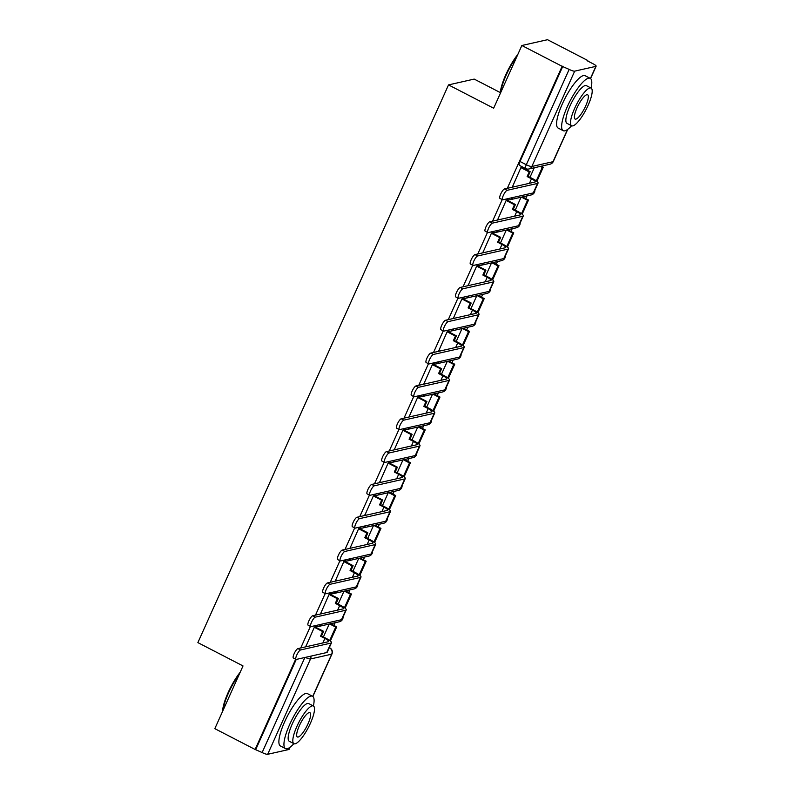 <?xml version="1.0" encoding="UTF-8"?>
<svg xmlns="http://www.w3.org/2000/svg" width="794" height="794" viewBox="0 0 794 794"><rect width="100%" height="100%" fill="white"/><g stroke="black" fill="none" stroke-linecap="round" stroke-linejoin="round"><path stroke-width="1.19" d="M333.907 625.434L335.137 622.714M348.665 592.602L349.886 589.882M363.424 559.77L364.644 557.051M378.172 526.938L379.403 524.219M392.931 494.106L394.152 491.387M407.689 461.274L408.91 458.555M422.438 428.442L423.668 425.723M437.196 395.611L438.417 392.891M451.955 362.779L453.176 360.059M466.703 329.947L467.934 327.227M481.462 297.115L482.683 294.395M496.22 264.283L497.441 261.563M510.969 231.451L512.199 228.732M525.727 198.619L526.948 195.9M587.59 60.969L587.798 60.513L587.044 60.681L593.326 63.927A4.714 0.953 24.2 0 1 596.125 66.2A4.714 0.953 24.2 0 1 595.877 66.359L574.697 71.142L531.851 166.482L553.031 161.698L567.482 129.531M500.309 92.59L474.187 79.092L448.521 84.898L493.66 108.222L521.847 45.506L562.132 66.319L507.306 188.327M521.847 45.506L547.513 39.7L587.798 60.513M448.521 84.898L197.875 642.614L243.014 665.938L214.827 728.664L255.112 749.476L295.666 659.228M502.245 199.582L492.548 221.159M487.486 232.414L477.789 253.981M472.728 265.246L463.041 286.813M457.979 298.078L448.282 319.645M443.221 330.909L433.524 352.476M428.462 363.741L418.775 385.308M413.714 396.573L404.017 418.14M398.955 429.405L389.259 450.972M384.197 462.237L374.51 483.804M369.448 495.069L359.751 516.636M354.69 527.901L344.993 549.468M339.931 560.733L330.244 582.3M325.183 593.565L315.486 615.132M310.424 626.397L300.728 647.964M290.048 747.253L289.105 749.347A4.714 0.953 -155.8 0 1 288.857 749.506L267.677 754.3A4.714 0.953 -155.8 0 1 262.139 752.543L304.856 657.501M255.112 749.476L262.139 752.543M525.916 168.606A4.714 1.201 -62.7 0 1 525.638 168.576A4.714 1.201 -62.7 0 1 526.313 164.735L569.159 69.396L562.132 66.319M569.159 69.396A4.714 0.953 24.2 0 0 574.697 71.142M521.986 167.465L520.953 167.524L512.616 186.421M507.237 200.296L506.195 200.356L497.858 219.253M492.478 233.128L491.446 233.188L483.109 252.085M477.72 265.96L476.688 266.02L468.351 284.917M462.971 298.792L461.929 298.852L453.592 317.749M448.213 331.624L447.181 331.684L438.844 350.581M433.455 364.456L432.422 364.515L424.085 383.413M418.706 397.288L417.664 397.347L409.327 416.245M403.948 430.12L402.915 430.179L394.578 449.076M389.189 462.952L388.157 463.011L379.82 481.908M374.44 495.784L373.398 495.843L365.061 514.74M359.682 528.615L358.65 528.665L350.313 547.572M344.924 561.447L343.891 561.497L335.554 580.404M330.175 594.279L329.133 594.329L320.796 613.236M315.417 627.111L314.384 627.161L306.047 646.068M534.293 167.762L529.995 177.31M255.857 749.308L296.241 659.437M562.877 66.15L520.03 161.49A4.714 1.201 117.3 0 0 519.365 165.341L525.638 168.576A4.714 4.714 0 0 0 528.844 168.993L550.024 164.199A4.714 4.714 0 0 0 553.279 161.539L567.75 129.343M521.043 197.24L515.246 210.142M506.284 230.071L500.488 242.974M491.526 262.903L485.729 275.806M476.777 295.735L470.981 308.638M462.019 328.567L456.222 341.47M447.26 361.399L441.464 374.302M432.512 394.231L426.715 407.133M417.753 427.063L411.957 439.965M402.995 459.895L397.199 472.797M388.246 492.727L382.45 505.629M373.488 525.559L367.691 538.451M358.729 558.39L352.933 571.283M343.981 591.222L338.184 604.115M329.222 624.054L323.426 636.947M502.572 199.76L499.942 198.401A5.3 1.35 -62.7 0 1 500.925 193.567A5.3 1.35 -62.7 0 1 504.508 188.952L507.138 190.312A5.3 1.35 117.3 0 0 503.565 194.927A5.3 1.35 117.3 0 0 502.572 199.76A5.3 1.35 117.3 0 0 502.88 199.78L533.3 192.902A9.429 1.906 24.2 0 0 533.796 192.585L538.054 183.116A9.429 1.906 24.2 0 0 532.446 178.571L528.099 176.328L530.174 171.693L521.747 167.335M512.487 186.352L513.559 186.908M528.099 176.328L527.127 176.546L531.474 178.789A6.362 1.29 -155.8 0 1 535.255 181.856A6.362 1.29 -155.8 0 1 534.918 182.074L504.508 188.952M527.127 176.546L529.201 171.911L530.174 171.693M520.904 167.623L529.201 171.911M536.903 181.379L543.265 167.226L541.25 166.184M536.258 180.873L542.292 167.445L543.265 167.226M540.277 166.403L542.292 167.445M507.138 190.312L537.558 183.434A9.429 1.906 24.2 0 0 538.054 183.116M487.824 232.592L485.194 231.233A5.3 1.35 -62.7 0 1 486.176 226.399A5.3 1.35 -62.7 0 1 489.749 221.784L492.379 223.144A5.3 1.35 117.3 0 0 488.806 227.759A5.3 1.35 117.3 0 0 487.824 232.592A5.3 1.35 117.3 0 0 488.131 232.612L518.542 225.734A9.429 1.906 24.2 0 0 519.038 225.417L523.296 215.948A9.429 1.906 24.2 0 0 517.698 211.403L513.341 209.159L515.425 204.524L506.999 200.167M497.729 219.184L498.801 219.74M513.341 209.159L512.368 209.378L516.725 211.621A6.362 1.29 -155.8 0 1 520.507 214.688A6.362 1.29 -155.8 0 1 520.169 214.906L489.749 221.784M512.368 209.378L514.452 204.743L515.425 204.524M506.155 200.455L514.452 204.743M522.154 214.211L528.516 200.058L522.442 196.922M521.509 213.705L527.544 200.277L528.516 200.058M521.469 197.14L527.544 200.277M492.379 223.144L522.799 216.266A9.429 1.906 24.2 0 0 523.296 215.948M473.065 265.424L470.435 264.065A5.3 1.35 -62.7 0 1 471.418 259.231A5.3 1.35 -62.7 0 1 475.001 254.616L477.631 255.976A5.3 1.35 117.3 0 0 474.048 260.591A5.3 1.35 117.3 0 0 473.065 265.424A5.3 1.35 117.3 0 0 473.373 265.444L503.783 258.566A9.429 1.906 24.2 0 0 504.289 258.248L508.547 248.78A9.429 1.906 24.2 0 0 502.939 244.234L498.582 241.991L500.667 237.356L492.24 232.999M482.98 252.016L484.042 252.571M498.582 241.991L497.61 242.21L501.967 244.453A6.362 1.29 -155.8 0 1 505.748 247.52A6.362 1.29 -155.8 0 1 505.411 247.738L475.001 254.616M497.61 242.21L499.694 237.575L500.667 237.356M491.397 233.287L499.694 237.575M507.396 247.043L513.758 232.89L507.684 229.754M506.751 246.537L512.785 233.108L513.758 232.89M506.711 229.972L512.785 233.108M477.631 255.976L508.041 249.098A9.429 1.906 24.2 0 0 508.547 248.78M458.307 298.256L455.677 296.896A5.3 1.35 -62.7 0 1 456.659 292.063A5.3 1.35 -62.7 0 1 460.242 287.448L462.872 288.808A5.3 1.35 117.3 0 0 459.299 293.423A5.3 1.35 117.3 0 0 458.307 298.256A5.3 1.35 117.3 0 0 458.614 298.276L489.035 291.398A9.429 1.906 24.2 0 0 489.531 291.08L493.789 281.612A9.429 1.906 24.2 0 0 488.181 277.066L483.834 274.823L485.908 270.188L477.482 265.831M468.222 284.848L469.294 285.403M483.834 274.823L482.861 275.042L487.208 277.285A6.362 1.29 -155.8 0 1 490.99 280.351A6.362 1.29 -155.8 0 1 490.652 280.57L460.242 287.448M482.861 275.042L484.936 270.407L485.908 270.188M476.638 266.119L484.936 270.407M492.637 279.875L498.999 265.722L492.935 262.586M491.992 279.369L498.027 265.94L498.999 265.722M491.962 262.804L498.027 265.94M462.872 288.808L493.292 281.93A9.429 1.906 24.2 0 0 493.789 281.612M443.558 331.088L440.928 329.728A5.3 1.35 -62.7 0 1 441.911 324.895A5.3 1.35 -62.7 0 1 445.484 320.28L448.114 321.639A5.3 1.35 117.3 0 0 444.541 326.255A5.3 1.35 117.3 0 0 443.558 331.088A5.3 1.35 117.3 0 0 443.866 331.108L474.276 324.23A9.429 1.906 24.2 0 0 474.772 323.912L479.03 314.444A9.429 1.906 24.2 0 0 473.432 309.898L469.075 307.655L471.16 303.02L462.733 298.663M453.463 317.679L454.535 318.235M469.075 307.655L468.103 307.873L472.46 310.117A6.362 1.29 -155.8 0 1 476.241 313.183A6.362 1.29 -155.8 0 1 475.904 313.402L445.484 320.28M468.103 307.873L470.187 303.239L471.16 303.02M461.89 298.951L470.187 303.239M477.889 312.707L484.251 298.554L478.177 295.418M477.244 312.201L483.278 298.772L484.251 298.554M477.204 295.636L483.278 298.772M448.114 321.639L478.534 314.761A9.429 1.906 24.2 0 0 479.03 314.444M428.8 363.92L426.17 362.56A5.3 1.35 -62.7 0 1 427.152 357.727A5.3 1.35 -62.7 0 1 430.735 353.112L433.365 354.471A5.3 1.35 117.3 0 0 429.782 359.087A5.3 1.35 117.3 0 0 428.8 363.92A5.3 1.35 117.3 0 0 429.107 363.94L459.518 357.062A9.429 1.906 24.2 0 0 460.024 356.744L464.282 347.276A9.429 1.906 24.2 0 0 458.674 342.73L454.317 340.487L456.401 335.852L447.975 331.495M438.715 350.511L439.777 351.067M454.317 340.487L453.344 340.705L457.701 342.948A6.362 1.29 -155.8 0 1 461.483 346.015A6.362 1.29 -155.8 0 1 461.145 346.234L430.735 353.112M453.344 340.705L455.428 336.07L456.401 335.852M447.131 331.783L455.428 336.07M463.13 345.539L469.492 331.386L463.418 328.25M462.485 345.033L468.52 331.604L469.492 331.386M462.445 328.468L468.52 331.604M433.365 354.471L463.775 347.593A9.429 1.906 24.2 0 0 464.282 347.276M500.26 93.553A28.743 7.325 -62.7 0 1 505.838 74.676A28.743 7.325 -62.7 0 1 517.886 54.329M517.063 56.156A29.457 7.503 117.3 0 0 506.215 75.043A29.457 7.503 117.3 0 0 500.627 92.729M571.62 125.76L566.966 123.348A21.21 5.399 -62.7 0 1 569.963 106.039A21.21 5.399 -62.7 0 1 586.438 85.673L591.093 88.074A21.21 5.399 117.3 0 0 574.618 108.441A21.21 5.399 117.3 0 0 571.62 125.76A21.21 5.399 117.3 0 0 588.086 105.394A21.21 5.399 117.3 0 0 591.093 88.074A29.457 7.503 117.3 0 0 590.22 78.348A29.457 7.503 117.3 0 0 567.343 106.624A29.457 7.503 117.3 0 0 563.184 130.682A29.457 7.503 117.3 0 0 571.591 125.74M590.22 78.348L585.158 75.728A29.457 7.503 117.3 0 0 562.291 104.014A29.457 7.503 117.3 0 0 558.122 128.062L563.184 130.682M585.694 105.939A13.667 3.484 117.3 0 0 587.629 94.774A13.667 3.484 117.3 0 0 577.02 107.895A13.667 3.484 117.3 0 0 575.084 119.06A13.667 3.484 117.3 0 0 585.694 105.939M222.558 711.464A28.743 7.325 -62.7 0 1 228.136 692.586A28.743 7.325 -62.7 0 1 240.185 672.24M239.361 674.066A29.457 7.503 117.3 0 0 228.513 692.954A29.457 7.503 117.3 0 0 222.925 710.64M293.919 743.67L289.264 741.259A21.21 5.399 -62.7 0 1 292.261 723.949A21.21 5.399 -62.7 0 1 308.737 703.583L313.392 705.985A21.21 5.399 117.3 0 0 296.926 726.351A21.21 5.399 117.3 0 0 293.919 743.67A21.21 5.399 117.3 0 0 310.394 723.304A21.21 5.399 117.3 0 0 313.392 705.985A29.457 7.503 117.3 0 0 312.518 696.259A29.457 7.503 117.3 0 0 289.651 724.535A29.457 7.503 117.3 0 0 285.483 748.593A29.457 7.503 117.3 0 0 293.889 743.65M312.518 696.259L307.457 693.638A29.457 7.503 117.3 0 0 284.589 721.925A29.457 7.503 117.3 0 0 280.421 745.973L285.483 748.593M307.993 723.85A13.667 3.484 117.3 0 0 309.928 712.684A13.667 3.484 117.3 0 0 299.318 725.805A13.667 3.484 117.3 0 0 297.383 736.971A13.667 3.484 117.3 0 0 307.993 723.85M414.041 396.752L411.411 395.392A5.3 1.35 -62.7 0 1 412.394 390.559A5.3 1.35 -62.7 0 1 415.977 385.944L418.607 387.303A5.3 1.35 117.3 0 0 415.034 391.918A5.3 1.35 117.3 0 0 414.041 396.752A5.3 1.35 117.3 0 0 414.349 396.772L444.769 389.894A9.429 1.906 24.2 0 0 445.265 389.576L449.523 380.108A9.429 1.906 24.2 0 0 443.915 375.562L439.568 373.319L441.643 368.684L433.216 364.327M423.956 383.343L425.028 383.899M439.568 373.319L438.596 373.537L442.943 375.78A6.362 1.29 -155.8 0 1 446.724 378.847A6.362 1.29 -155.8 0 1 446.387 379.066L415.977 385.944M438.596 373.537L440.67 368.902L441.643 368.684M432.373 364.615L440.67 368.902M448.372 378.371L454.734 364.218L448.67 361.081M447.727 377.865L453.761 364.436L454.734 364.218M447.697 361.3L453.761 364.436M418.607 387.303L449.027 380.425A9.429 1.906 24.2 0 0 449.523 380.108M399.293 429.584L396.663 428.224A5.3 1.35 -62.7 0 1 397.645 423.391A5.3 1.35 -62.7 0 1 401.218 418.775L403.848 420.135A5.3 1.35 117.3 0 0 400.275 424.75A5.3 1.35 117.3 0 0 399.293 429.584A5.3 1.35 117.3 0 0 399.6 429.604L430.011 422.726A9.429 1.906 24.2 0 0 430.507 422.408L434.765 412.94A9.429 1.906 24.2 0 0 429.167 408.394L424.81 406.151L426.894 401.516L418.468 397.159M409.198 416.175L410.27 416.731M424.81 406.151L423.837 406.369L428.194 408.612A6.362 1.29 -155.8 0 1 431.976 411.679A6.362 1.29 -155.8 0 1 431.638 411.897L401.218 418.775M423.837 406.369L425.921 401.734L426.894 401.516M417.624 397.447L425.921 401.734M433.623 411.203L439.985 397.05L433.911 393.913M432.978 410.697L439.013 397.268L439.985 397.05M432.938 394.132L439.013 397.268M403.848 420.135L434.268 413.257A9.429 1.906 24.2 0 0 434.765 412.94M384.534 462.416L381.904 461.056A5.3 1.35 -62.7 0 1 382.887 456.222A5.3 1.35 -62.7 0 1 386.47 451.607L389.1 452.967A5.3 1.35 117.3 0 0 385.517 457.582A5.3 1.35 117.3 0 0 384.534 462.416A5.3 1.35 117.3 0 0 384.842 462.436L415.252 455.558A9.429 1.906 24.2 0 0 415.758 455.24L420.016 445.771A9.429 1.906 24.2 0 0 414.408 441.226L410.051 438.983L412.136 434.348L403.709 429.991M394.449 449.007L395.511 449.563M410.051 438.983L409.079 439.201L413.436 441.444A6.362 1.29 -155.8 0 1 417.217 444.511A6.362 1.29 -155.8 0 1 416.88 444.729L386.47 451.607M409.079 439.201L411.163 434.566L412.136 434.348M402.866 430.279L411.163 434.566M418.865 444.035L425.227 429.882L419.153 426.745M418.22 443.528L424.254 430.1L425.227 429.882M418.18 426.964L424.254 430.1M389.1 452.967L419.51 446.089A9.429 1.906 24.2 0 0 420.016 445.771M369.776 495.248L367.146 493.888A5.3 1.35 -62.7 0 1 368.128 489.054A5.3 1.35 -62.7 0 1 371.711 484.439L374.341 485.799A5.3 1.35 117.3 0 0 370.768 490.414A5.3 1.35 117.3 0 0 369.776 495.248A5.3 1.35 117.3 0 0 370.083 495.267L400.504 488.389A9.429 1.906 24.2 0 0 401 488.072L405.258 478.603A9.429 1.906 24.2 0 0 399.65 474.058L395.303 471.815L397.377 467.18L388.951 462.823M379.691 481.839L380.763 482.395M395.303 471.815L394.33 472.033L398.677 474.276A6.362 1.29 -155.8 0 1 402.459 477.343A6.362 1.29 -155.8 0 1 402.121 477.561L371.711 484.439M394.33 472.033L396.404 467.398L397.377 467.18M388.107 463.11L396.404 467.398M404.106 476.866L410.468 462.713L404.404 459.577M403.461 476.36L409.496 462.932L410.468 462.713M403.431 459.795L409.496 462.932M374.341 485.799L404.761 478.921A9.429 1.906 24.2 0 0 405.258 478.603M355.027 528.079L352.397 526.72A5.3 1.35 -62.7 0 1 353.38 521.886A5.3 1.35 -62.7 0 1 356.953 517.271L359.583 518.631A5.3 1.35 117.3 0 0 356.01 523.246A5.3 1.35 117.3 0 0 355.027 528.079A5.3 1.35 117.3 0 0 355.335 528.099L385.745 521.221A9.429 1.906 24.2 0 0 386.241 520.904L390.499 511.435A9.429 1.906 24.2 0 0 384.901 506.89L380.544 504.647L382.629 500.012L374.202 495.654M364.932 514.671L366.004 515.227M380.544 504.647L379.572 504.865L383.929 507.108A6.362 1.29 -155.8 0 1 387.71 510.175A6.362 1.29 -155.8 0 1 387.373 510.393L356.953 517.271M379.572 504.865L381.656 500.23L382.629 500.012M373.359 495.942L381.656 500.23M389.358 509.698L395.72 495.545L389.646 492.409M388.713 509.192L394.747 495.764L395.72 495.545M388.673 492.627L394.747 495.764M359.583 518.631L390.003 511.753A9.429 1.906 24.2 0 0 390.499 511.435M340.269 560.911L337.639 559.552A5.3 1.35 -62.7 0 1 338.621 554.718A5.3 1.35 -62.7 0 1 342.204 550.103L344.834 551.463A5.3 1.35 117.3 0 0 341.251 556.078A5.3 1.35 117.3 0 0 340.269 560.911A5.3 1.35 117.3 0 0 340.576 560.931L370.987 554.053A9.429 1.906 24.2 0 0 371.493 553.736L375.751 544.267A9.429 1.906 24.2 0 0 370.143 539.721L365.786 537.478L367.87 532.843L359.444 528.486M350.184 547.503L351.246 548.059M365.786 537.478L364.813 537.697L369.17 539.94A6.362 1.29 -155.8 0 1 372.952 543.007A6.362 1.29 -155.8 0 1 372.614 543.225L342.204 550.103M364.813 537.697L366.897 533.062L367.87 532.843M358.6 528.774L366.897 533.062M374.599 542.53L380.961 528.377L374.887 525.241M373.954 542.024L379.989 528.596L380.961 528.377M373.914 525.459L379.989 528.596M344.834 551.463L375.244 544.585A9.429 1.906 24.2 0 0 375.751 544.267M325.51 593.743L322.88 592.384A5.3 1.35 -62.7 0 1 323.863 587.55A5.3 1.35 -62.7 0 1 327.446 582.935L330.076 584.295A5.3 1.35 117.3 0 0 326.503 588.91A5.3 1.35 117.3 0 0 325.51 593.743A5.3 1.35 117.3 0 0 325.818 593.763L356.238 586.885A9.429 1.906 24.2 0 0 356.734 586.567L360.992 577.099A9.429 1.906 24.2 0 0 355.384 572.553L351.037 570.3L353.112 565.675L344.685 561.318M335.425 580.335L336.497 580.89M351.037 570.3L350.065 570.529L354.412 572.772A6.362 1.29 -155.8 0 1 358.193 575.839A6.362 1.29 -155.8 0 1 357.856 576.057L327.446 582.935M350.065 570.529L352.139 565.894L353.112 565.675M343.842 561.606L352.139 565.894M359.841 575.362L366.203 561.209L360.139 558.073M359.196 574.856L365.23 561.427L366.203 561.209M359.166 558.291L365.23 561.427M330.076 584.295L360.496 577.417A9.429 1.906 24.2 0 0 360.992 577.099M310.762 626.575L308.132 625.215A5.3 1.35 -62.7 0 1 309.114 620.382A5.3 1.35 -62.7 0 1 312.687 615.767L315.317 617.127A5.3 1.35 117.3 0 0 311.744 621.742A5.3 1.35 117.3 0 0 310.762 626.575A5.3 1.35 117.3 0 0 311.069 626.595L341.48 619.717A9.429 1.906 24.2 0 0 341.976 619.399L346.234 609.931A9.429 1.906 24.2 0 0 340.636 605.385L336.279 603.132L338.363 598.507L329.937 594.15M320.667 613.167L321.739 613.722M336.279 603.132L335.306 603.361L339.663 605.604A6.362 1.29 -155.8 0 1 343.445 608.67A6.362 1.29 -155.8 0 1 343.107 608.889L312.687 615.767M335.306 603.361L337.39 598.726L338.363 598.507M329.093 594.438L337.39 598.726M345.092 608.194L351.454 594.041L345.38 590.905M344.447 607.688L350.482 594.259L351.454 594.041M344.407 591.123L350.482 594.259M315.317 617.127L345.737 610.249A9.429 1.906 24.2 0 0 346.234 609.931M296.003 659.407L293.373 658.047A5.3 1.35 -62.7 0 1 294.356 653.214A5.3 1.35 -62.7 0 1 297.939 648.599L300.569 649.958A5.3 1.35 117.3 0 0 296.986 654.574A5.3 1.35 117.3 0 0 296.003 659.407A5.3 1.35 117.3 0 0 296.311 659.427L326.721 652.549A9.429 1.906 24.2 0 0 327.227 652.231L331.485 642.763A9.429 1.906 24.2 0 0 325.877 638.217L321.52 635.964L323.605 631.339L315.178 626.982M305.918 645.998L306.98 646.554M321.52 635.964L320.548 636.192L324.905 638.436A6.362 1.29 -155.8 0 1 328.686 641.502A6.362 1.29 -155.8 0 1 328.349 641.721L297.939 648.599M320.548 636.192L322.632 631.558L323.605 631.339M314.335 627.27L322.632 631.558M330.334 641.026L336.696 626.873L330.622 623.737M329.689 640.52L335.723 627.091L336.696 626.873M329.649 623.955L335.723 627.091M300.569 649.958L330.979 643.08A9.429 1.906 24.2 0 0 331.485 642.763M329.143 647.964L329.54 647.874A4.714 1.201 -62.7 0 1 329.818 647.894L329.292 647.626M329.252 647.715L329.54 647.874A4.714 4.456 -102.7 0 1 331.703 654.167L310.523 658.96L267.677 754.3M288.857 749.506L289.78 747.442M312.727 696.378L331.703 654.167A4.714 0.953 24.2 0 0 331.952 654.008A4.714 4.714 0 0 0 329.818 647.894M590.428 78.467L595.877 66.359M507.108 199.344A4.714 1.201 -62.7 0 1 506.84 199.324A4.714 1.201 -62.7 0 1 506.612 198.937M534.888 190.163A4.714 4.714 0 0 1 531.216 194.937A4.714 4.456 -102.7 0 0 534.64 190.709M531.216 194.937L510.046 199.731A4.714 4.456 -102.7 0 0 512.904 197.517M492.359 232.176A4.714 1.201 -62.7 0 1 492.082 232.156A4.714 1.201 -62.7 0 1 491.863 231.769M477.601 265.007A4.714 1.201 -62.7 0 1 477.333 264.988A4.714 1.201 -62.7 0 1 477.105 264.601M462.842 297.839A4.714 1.201 -62.7 0 1 462.574 297.819A4.714 1.201 -62.7 0 1 462.346 297.432M448.094 330.671A4.714 1.201 -62.7 0 1 447.816 330.651A4.714 1.201 -62.7 0 1 447.598 330.264M433.335 363.503A4.714 1.201 -62.7 0 1 433.067 363.483A4.714 1.201 -62.7 0 1 432.839 363.096M418.577 396.335A4.714 1.201 -62.7 0 1 418.309 396.315A4.714 1.201 -62.7 0 1 418.081 395.928M403.828 429.167A4.714 1.201 -62.7 0 1 403.551 429.147A4.714 1.201 -62.7 0 1 403.332 428.76M389.07 461.999A4.714 1.201 -62.7 0 1 388.802 461.969A4.714 1.201 -62.7 0 1 388.574 461.592M374.311 494.831A4.714 1.201 -62.7 0 1 374.043 494.801A4.714 1.201 -62.7 0 1 373.815 494.424M359.563 527.663A4.714 1.201 -62.7 0 1 359.285 527.633A4.714 1.201 -62.7 0 1 359.067 527.256M344.804 560.495A4.714 1.201 -62.7 0 1 344.536 560.465A4.714 1.201 -62.7 0 1 344.308 560.088M330.046 593.326A4.714 1.201 -62.7 0 1 329.778 593.297A4.714 1.201 -62.7 0 1 329.55 592.919M315.297 626.158A4.714 1.201 -62.7 0 1 315.019 626.129A4.714 1.201 -62.7 0 1 314.801 625.751M520.13 222.995A4.714 4.714 0 0 1 516.457 227.769A4.714 4.456 -102.7 0 0 519.881 223.541M516.457 227.769L495.287 232.563A4.714 4.456 -102.7 0 0 498.156 230.349M505.371 255.827A4.714 4.714 0 0 1 501.709 260.601A4.714 4.456 -102.7 0 0 505.133 256.373M501.709 260.601L480.529 265.394A4.714 4.456 -102.7 0 0 483.397 263.181M490.623 288.659A4.714 4.714 0 0 1 486.95 293.433A4.714 4.456 -102.7 0 0 490.374 289.205M486.95 293.433L465.78 298.226A4.714 4.456 -102.7 0 0 468.639 296.013M475.864 321.491A4.714 4.714 0 0 1 472.192 326.265A4.714 4.456 -102.7 0 0 475.616 322.036M472.192 326.265L451.022 331.058A4.714 4.456 -102.7 0 0 453.89 328.845M461.106 354.322A4.714 4.714 0 0 1 457.443 359.096A4.714 4.456 -102.7 0 0 460.867 354.868M457.443 359.096L436.263 363.89A4.714 4.456 -102.7 0 0 439.132 361.677M446.357 387.154A4.714 4.714 0 0 1 442.685 391.928A4.714 4.456 -102.7 0 0 446.109 387.7M442.685 391.928L421.515 396.722A4.714 4.456 -102.7 0 0 424.373 394.509M431.599 419.986A4.714 4.714 0 0 1 427.926 424.76A4.714 4.456 -102.7 0 0 431.35 420.532M427.926 424.76L406.756 429.554A4.714 4.456 -102.7 0 0 409.625 427.341M416.84 452.818A4.714 4.714 0 0 1 413.178 457.592A4.714 4.456 -102.7 0 0 416.602 453.364M413.178 457.592L391.998 462.386A4.714 4.456 -102.7 0 0 394.866 460.173M402.092 485.65A4.714 4.714 0 0 1 398.419 490.424A4.714 4.456 -102.7 0 0 401.843 486.196M398.419 490.424L377.249 495.218A4.714 4.456 -102.7 0 0 380.108 493.005M387.333 518.482A4.714 4.714 0 0 1 383.661 523.256A4.714 4.456 -102.7 0 0 387.085 519.028M383.661 523.256L362.491 528.05A4.714 4.456 -102.7 0 0 365.359 525.836M372.575 551.314A4.714 4.714 0 0 1 368.912 556.088A4.714 4.456 -102.7 0 0 372.336 551.86M368.912 556.088L347.732 560.882A4.714 4.456 -102.7 0 0 350.601 558.668M357.826 584.146A4.714 4.714 0 0 1 354.154 588.92A4.714 4.456 -102.7 0 0 357.578 584.692M354.154 588.92L332.984 593.714A4.714 4.456 -102.7 0 0 335.842 591.5M343.068 616.978A4.714 4.714 0 0 1 339.395 621.752A4.714 4.456 -102.7 0 0 342.819 617.524M339.395 621.752L318.225 626.545A4.714 4.456 -102.7 0 0 321.094 624.332M520.03 161.49L526.313 164.735A4.714 0.953 -155.8 0 0 531.851 166.482A4.714 4.456 77.3 0 1 528.844 168.993M305.333 657.392A4.714 0.953 -155.8 0 0 310.523 658.96A4.714 4.456 -102.7 0 0 310.871 656.132M553.279 161.539A4.714 0.953 24.2 0 1 553.031 161.698A4.714 4.456 77.3 0 1 550.024 164.199M531.474 178.789L529.449 183.315M537.558 183.434L533.3 192.902M516.725 211.621L514.691 216.147M522.799 216.266L518.542 225.734M501.967 244.453L499.932 248.979M508.041 249.098L503.783 258.566M487.208 277.285L485.184 281.81M493.292 281.93L489.035 291.398M472.46 310.117L470.425 314.642M478.534 314.761L474.276 324.23M457.701 342.948L455.667 347.474M463.775 347.593L459.518 357.062M442.943 375.78L440.918 380.306M449.027 380.425L444.769 389.894M428.194 408.612L426.16 413.138M434.268 413.257L430.011 422.726M413.436 441.444L411.401 445.97M419.51 446.089L415.252 455.558M398.677 474.276L396.653 478.802M404.761 478.921L400.504 488.389M383.929 507.108L381.894 511.634M390.003 511.753L385.745 521.221M369.17 539.94L367.136 544.466M375.244 544.585L370.987 554.053M354.412 572.772L352.387 577.298M360.496 577.417L356.238 586.885M339.663 605.604L337.629 610.129M345.737 610.249L341.48 619.717M324.905 638.436L322.87 642.961M330.979 643.08L326.721 652.549M506.264 199.016L506.84 199.324A4.714 4.714 0 0 0 510.046 199.731M491.506 231.848L492.082 232.156A4.714 4.714 0 0 0 495.287 232.563M476.747 264.68L477.333 264.988A4.714 4.714 0 0 0 480.529 265.394M461.999 297.512L462.574 297.819A4.714 4.714 0 0 0 465.78 298.226M447.24 330.344L447.816 330.651A4.714 4.714 0 0 0 451.022 331.058M432.482 363.176L433.067 363.483A4.714 4.714 0 0 0 436.263 363.89M417.733 396.007L418.309 396.315A4.714 4.714 0 0 0 421.515 396.722M402.975 428.839L403.551 429.147A4.714 4.714 0 0 0 406.756 429.554M388.216 461.671L388.802 461.969A4.714 4.714 0 0 0 391.998 462.386M373.468 494.503L374.043 494.801A4.714 4.714 0 0 0 377.249 495.218M358.709 527.335L359.285 527.633A4.714 4.714 0 0 0 362.491 528.05M343.951 560.167L344.536 560.465A4.714 4.714 0 0 0 347.732 560.882M329.202 592.999L329.778 593.297A4.714 4.714 0 0 0 332.984 593.714M314.444 625.831L315.019 626.129A4.714 4.714 0 0 0 318.225 626.545M312.866 696.477L331.952 654.008M590.567 78.566L596.125 66.2"/></g></svg>
